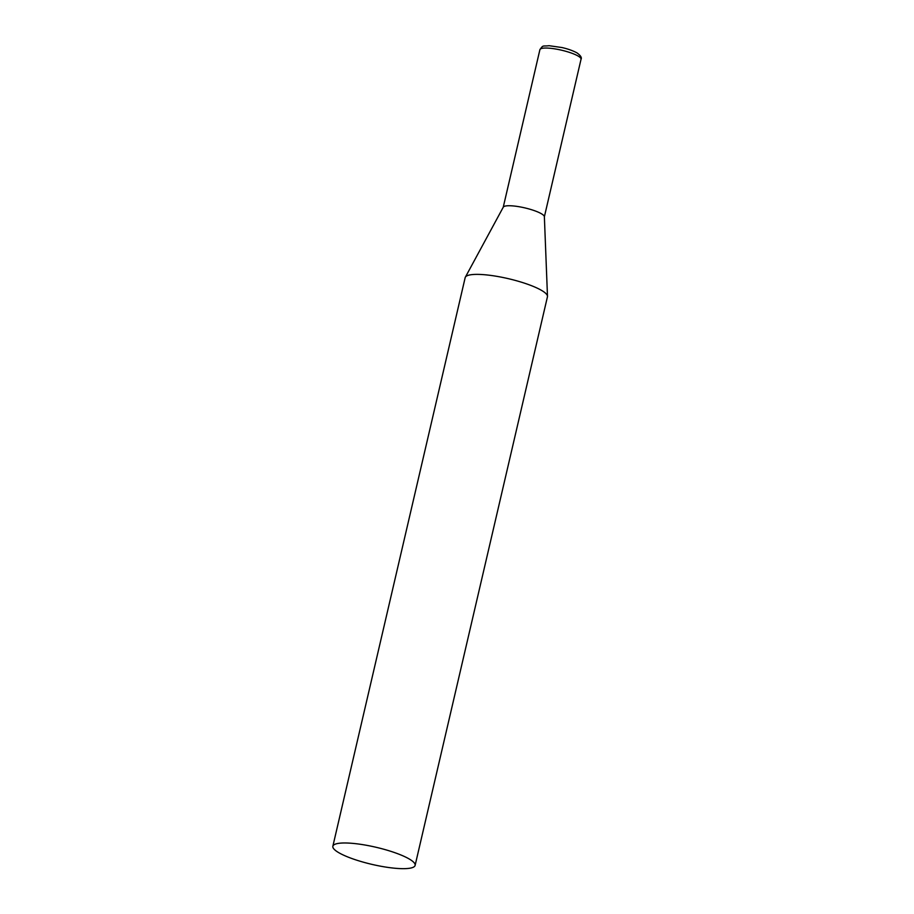 <?xml version="1.0" encoding="UTF-8"?>
<svg xmlns="http://www.w3.org/2000/svg" width="914" height="914" viewBox="0 0 914 914"><rect width="100%" height="100%" fill="white"/><g stroke="black" fill="none" stroke-linecap="round" stroke-linejoin="round"><path stroke-width="1.37" d="M415.116 865.398L547.44 296.799A42.227 8.797 -166.9 0 0 547.486 296.296A42.227 8.797 -166.9 0 0 526.373 283.808A42.227 8.797 -166.9 0 0 484.991 274.771A42.227 8.797 -166.9 0 0 465.352 277.182A42.227 8.797 -166.9 0 0 465.169 277.65L332.856 846.25A42.227 8.797 -166.9 0 0 352.895 858.886A42.227 8.797 -166.9 0 0 395.305 868.277A42.227 8.797 -166.9 0 0 415.116 865.398A42.227 8.797 -166.9 0 0 395.077 852.762A42.227 8.797 -166.9 0 0 352.678 843.371A42.227 8.797 -166.9 0 0 332.856 846.25M547.486 296.296L544.367 216.687A21.113 4.399 -166.9 0 0 541.396 213.739A21.113 4.399 -166.9 0 0 513.12 205.936A21.113 4.399 -166.9 0 0 503.294 207.135L465.352 277.182M539.9 49.676A21.113 4.399 13.1 0 1 555.426 48.968A21.113 4.399 13.1 0 1 578.094 56.04A21.113 4.399 13.1 0 1 581.041 59.25C581.99 57.673 580.63 55.548 576.974 52.875C571.147 49.733 564.566 48.134 562.007 47.551L549.097 45.7C542.482 46.511 543.407 44.649 539.9 49.676L503.237 207.25M544.367 216.824L581.041 59.25"/></g></svg>
